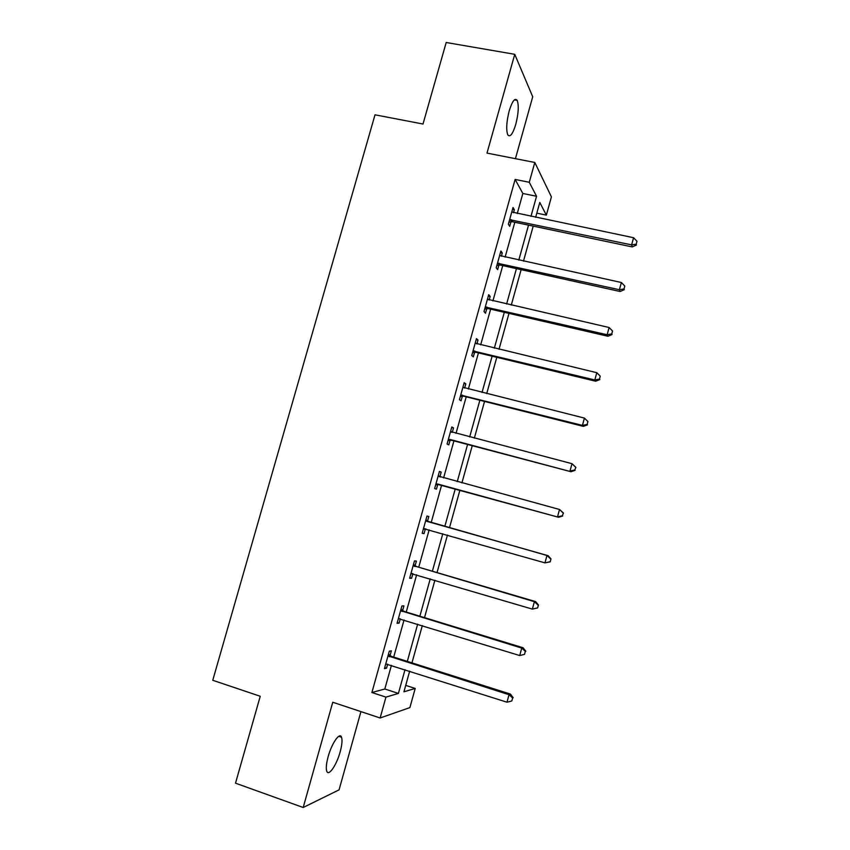 <?xml version="1.0" encoding="UTF-8"?>
<svg xmlns="http://www.w3.org/2000/svg" width="850" height="850" viewBox="0 0 850 850"><rect width="100%" height="100%" fill="white"/><g stroke="black" fill="none" stroke-linecap="round" stroke-linejoin="round"><path stroke-width="1.27" d="M340.17 751.836C342.019 744.982 342.476 740.116 341.551 737.258C339.83 731.712 331.808 743.123 328.164 756.617C326.304 763.491 325.837 768.357 326.761 771.205C328.578 776.847 336.642 764.989 340.17 751.836M515.769 124.366C518.511 113.454 518.978 105.453 517.193 100.374C514.93 97.559 512.274 101.054 509.214 110.851C506.473 121.858 505.994 129.848 507.769 134.842C510.074 137.647 512.741 134.162 515.769 124.366M405.716 685.387L415.204 688.447L409.891 707.593L380.131 717.995L385.942 697.117L398.416 693.419L405.014 669.662M515.429 158.674L532.716 96.772L514.749 54.315L446.197 42.5L423.002 124.026L375.009 114.814L212.755 680.287L260.238 696.267L235.514 783.179L303.195 807.5L339.076 789.841L360.931 711.609M517.267 213.52L522.846 193.481L515.121 179.435L529.274 182.282L534.799 162.467L551.416 196.871L546.359 215.124L539.782 202.47L535.649 217.345M536.807 213.148L546.359 215.124M515.121 179.435L371.896 692.527L384.816 688.999L391.414 665.327M393.709 657.082L404.047 619.969M406.247 612.043L416.627 574.812M418.742 567.205L429.154 529.847M431.184 522.559L441.586 485.212M443.615 477.923L453.921 440.916M456.025 433.383L466.214 396.801M468.371 389.024L478.444 352.888M480.675 344.866L490.631 309.156M492.926 300.9L502.754 265.614M505.123 257.114L514.834 222.254M513.496 212.734L514.346 209.684L513.028 207.485L508.364 224.198L509.713 226.312L510.967 221.818M511.116 221.266L511.456 220.076M501.351 256.286L502.286 252.96L500.894 250.994L496.209 267.782L497.632 269.652L498.886 265.147M499.024 264.648L499.322 263.606M489.164 300.029L490.174 296.416L488.707 294.706L484.001 311.557L485.499 313.183L486.763 308.656M476.914 343.963L478.008 340.053L476.467 338.598L471.75 355.523L473.312 356.894L474.576 352.346M464.621 388.089L465.789 383.881L464.174 382.67L459.436 399.681L461.072 400.796L462.347 396.228M452.264 432.395L453.517 427.901L451.828 426.944L447.068 444.019L448.789 444.879L450.064 440.3M439.918 476.701L441.192 472.101L439.429 471.41L434.647 488.559L436.443 489.154L437.729 484.553M427.529 521.114L428.814 516.503L426.976 516.056L422.174 533.29L424.044 533.63L425.329 529.008M415.098 565.728L416.394 561.085L414.471 560.904L409.647 578.213L411.591 578.287L412.877 573.697M402.613 610.523L403.909 605.869L401.912 605.954L397.067 623.326L399.096 623.146L400.297 618.811M390.065 655.52L391.372 650.834L389.3 651.196L384.434 668.642L386.538 668.185L387.664 664.126M380.131 717.995L332.754 702.249L303.195 807.5M371.896 692.527L385.942 697.117M514.749 54.315L486.997 153.106L534.799 162.467M409.668 671.149L403.941 691.783L415.204 688.447M533.216 226.111L523.494 261.131M521.124 269.663L511.286 305.097M508.98 313.395L499.024 349.265M496.793 357.319L486.71 393.624M484.543 401.434L474.342 438.164M472.239 445.74L461.922 482.906M459.892 490.227L449.48 527.744M447.451 535.064L437.027 572.592M434.902 580.231L424.522 617.631M422.312 625.589L411.963 662.872M530.963 216.367L536.552 196.265L529.274 182.282M407.309 661.396L417.658 624.155M419.868 616.207L430.249 578.85M432.374 571.221L442.786 533.736M444.816 526.416L455.228 488.952M457.257 481.642L467.574 444.507M469.678 436.953L479.868 400.254M482.035 392.456L492.118 356.192M494.349 348.149L504.305 312.322M506.611 304.034L516.439 268.632M518.808 260.1L528.53 225.133M522.846 193.481L536.552 196.265M384.816 688.999L398.416 693.419M512.518 209.312L514.346 209.684M500.459 252.567L502.286 252.96M488.346 296.002L490.174 296.416M476.181 339.618L478.008 340.053M463.962 383.435L465.789 383.881M451.701 427.422L453.517 427.901M439.376 471.612L441.192 472.101M422.227 533.109L424.044 533.63M409.774 577.745L411.591 578.287M397.279 622.582L399.096 623.146M384.721 667.611L386.538 668.185M511.169 219.619L512.497 221.765L632.283 246.936L631.624 244.885L509.628 219.683M636.214 244.152L637.001 241.294L636.214 244.152L631.624 244.885L633.579 237.724L511.774 211.99M512.497 221.765L508.927 222.179M632.283 246.936L636.469 244.981M637.001 241.294L633.579 237.724M499.024 263.202L500.427 265.094L620.139 291.507L619.406 289.712L497.473 263.256M500.427 265.094L499.354 265.072L497.941 263.171L499.332 265.072L496.857 265.487M624.028 288.936L624.803 286.057L624.028 288.936L619.406 289.712L621.371 282.519L499.63 255.521M620.139 291.507L624.304 289.659M624.803 286.057L621.371 282.519M486.816 306.978L488.293 308.614L607.941 336.26L607.144 334.741L485.276 307.009M611.777 333.912L612.563 331.022L611.777 333.912L607.144 334.741L609.11 327.516L487.443 299.243M488.293 308.614L484.723 308.975M607.941 336.26L612.085 334.528M612.563 331.022L609.11 327.516M474.566 350.933L476.117 352.325L595.691 381.225L594.819 379.961L473.025 350.954M599.473 379.079L600.259 376.178L599.473 379.079L594.819 379.961L596.796 372.704L475.192 343.156M476.117 352.325L472.547 352.654M595.691 381.225L599.813 379.589M600.259 376.178L596.796 372.704M462.262 395.08L463.888 396.217L583.387 426.381L582.431 425.382L460.711 395.091M587.116 424.458L587.913 421.547L587.116 424.458L582.431 425.382L584.428 418.094L462.899 387.26M463.888 396.217L460.317 396.514M462.899 387.239L463.537 387.717M583.387 426.381L587.488 424.851M587.913 421.547L584.428 418.094M449.894 439.418L571.03 471.729L448.354 439.408M574.706 470.029L569.999 471.006L571.997 463.686L575.907 467.404L574.706 470.029L575.907 467.404M450.543 431.545L571.997 463.686L575.503 467.107M451.594 440.3L448.035 440.566M450.627 431.248L452.072 432.353M571.03 471.729L575.11 470.326M437.484 483.947L558.62 517.289L435.944 483.926M562.243 515.812L557.515 516.842L559.513 509.479L563.476 513.06L562.243 515.812L563.476 513.06M438.143 476.032L559.513 509.479L563.04 512.869M439.259 484.574L435.689 484.808M438.303 475.447L440.342 477.031M558.62 517.289L562.679 515.992M550.184 561.861L550.991 558.918L550.184 561.861L544.967 562.87L423.47 528.636M549.727 561.786L544.967 562.87L546.986 555.475L548.154 555.698L428.857 521.9L425.924 519.839M425.68 520.699L546.986 555.475L550.524 558.832M425.946 528.934L423.3 529.242M550.991 558.918L548.154 555.698M537.636 607.931L538.443 604.977L537.636 607.931L532.366 609.11L410.954 573.537M537.147 607.973L532.366 609.11L534.395 601.683L535.638 601.619L416.426 566.525L413.493 564.421M413.174 565.569L534.395 601.683L537.954 605.009M412.749 573.665L410.858 573.867M538.443 604.977L535.638 601.619M400.605 610.64L521.741 648.093L519.711 655.552L398.374 618.641M401.009 609.206L403.931 611.341L523.069 647.753L521.741 648.093L525.321 651.387L524.514 654.362L525.321 651.387M399.341 618.588L398.363 618.683M525.852 651.238L523.069 647.753M519.711 655.552L524.514 654.362M387.983 655.892L509.033 694.716L506.993 702.206L385.741 663.935M388.471 654.171L391.393 656.349L510.446 694.089L509.033 694.716L512.635 697.967L511.828 700.963L512.635 697.967M513.198 697.712L510.446 694.089M506.993 702.206L511.828 700.963M510.074 219.608L511.413 221.744M485.722 306.935L487.209 308.582M473.471 350.891L475.033 352.283M461.168 395.027L462.793 396.164M450.904 431.821L451.626 432.214M448.811 439.354L450.511 440.236M438.504 476.308L440.268 476.978M436.39 483.873L438.175 484.5M426.041 520.986L427.89 521.401M427.019 521.486L428.857 521.9M423.927 528.583L425.786 528.944M413.536 565.866L415.459 566.015M414.502 566.376L416.426 566.525M411.4 573.484L412.314 573.537M400.966 610.927L402.964 610.821M401.933 611.458L403.931 611.341M388.344 656.2L390.426 655.817M389.311 656.731L391.393 656.349M341.551 737.258L338.767 736.312M517.193 100.374L514.388 99.864M510.446 219.566L511.774 221.701"/></g></svg>
